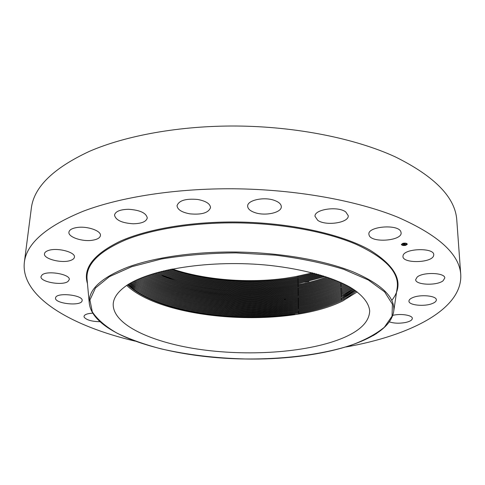 <?xml version="1.0" encoding="UTF-8"?>
<svg xmlns="http://www.w3.org/2000/svg" width="485" height="485" viewBox="0 0 485 485"><rect width="100%" height="100%" fill="white"/><g stroke="black" fill="none" stroke-linecap="round" stroke-linejoin="round"><path stroke-width="0.73" d="M126.743 285.453C164.263 320.84 287.569 328.709 342.907 300.858L357.221 291.891M127.67 284.84C154.212 310.164 227.647 322.652 286.265 315.074L298.681 313.031C244.616 322.434 173.788 314.141 138.516 292.388M356.135 291.085L349.03 296.25L341.367 300.464C329.43 306.168 315.062 310.455 298.275 313.316M343.58 337.73C360.628 330.382 369.327 321.446 369.685 310.915C368.897 302.919 362.368 294.734 349.982 287.132C332.14 277.196 303.574 269.211 270.284 265.471C210.793 259.105 147.137 269.478 124.615 286.95C117.497 292.346 113.702 297.948 113.229 303.755C112.09 324.811 152.708 343.095 202.378 349.776C252.236 356.469 309.709 352.128 343.58 337.73M344.356 298.942L341.992 300.136C330 305.865 315.565 310.164 298.681 313.031L298.257 312.225C315.001 309.369 329.315 305.095 341.197 299.403L348.654 295.28L355.311 290.503L341.943 298.99C329.964 304.738 315.541 309.048 298.669 311.928C244.725 321.343 174.091 313.08 138.795 291.346M129.052 283.974C157.68 310.812 238.384 322.816 298.257 312.225C315.02 309.351 329.333 305.077 341.197 299.384L341.992 300.136L341.367 300.464M354.517 289.957L341.143 298.263C329.363 303.95 315.062 308.236 298.245 311.121L298.669 311.928L298.257 312.213C242.458 322.004 168.501 312.467 135.503 289.145L129.065 283.967M286.265 315.074C227.507 322.483 154.363 309.824 128.234 284.483M344.059 297.929L341.943 298.99L341.143 298.245L348.442 294.225L354.505 289.951M294.874 313.868C239.378 322.749 167.513 313.037 135.23 290.182L128.246 284.477M343.823 296.881L341.889 297.857C329.921 303.61 315.511 307.933 298.651 310.824C245.44 320.13 175.988 312.219 140.268 291.024M129.901 283.464L135.77 288.102C168.816 311.412 242.567 320.912 298.239 311.103C315.026 308.224 329.327 303.937 341.143 298.245M298.245 311.121C238.917 321.64 159.11 309.933 129.889 283.47M343.592 295.832L353.674 289.399L341.094 297.123C329.279 302.834 314.989 307.132 298.226 310.018C314.953 307.132 329.242 302.834 341.094 297.105L341.094 297.123M130.768 282.967L136.042 287.065C169.126 310.351 242.682 319.821 298.226 310C239.451 320.47 160.541 309.06 130.756 282.973M352.831 288.86L341.046 295.983L348.018 292.122L352.819 288.854M343.362 294.783L341.046 295.965C329.2 301.706 314.923 306.017 298.214 308.896C242.797 318.73 169.435 309.291 136.315 286.029L131.653 282.47C161.966 308.175 239.984 319.3 298.214 308.915C314.929 306.035 329.206 301.725 341.046 295.983L341.84 296.717C329.885 302.488 315.48 306.823 298.639 309.721C245.555 319.039 176.297 311.164 140.559 289.994M135.26 286.599L130.623 283.046M351.952 288.308L340.997 294.844L341.792 295.577C329.842 301.367 315.456 305.714 298.627 308.618C245.671 317.948 176.607 310.103 140.85 288.969M298.214 308.896L298.627 308.618L298.196 307.811C240.524 318.13 163.396 307.296 132.557 281.979L136.588 284.992C169.75 308.236 242.912 317.639 298.196 307.793C314.886 304.907 329.151 300.591 340.991 294.831L351.94 288.302M298.196 307.811C314.892 304.919 329.157 300.597 340.997 294.844M351.049 287.763L340.943 293.71L351.037 287.757M340.991 294.831L341.737 294.443C329.806 300.245 315.426 304.604 298.608 307.514C245.786 316.857 176.916 309.048 141.141 287.938M298.196 307.793L298.608 307.514L298.184 306.708C241.063 316.954 164.833 306.411 133.49 281.488L136.861 283.961C170.059 307.175 243.027 316.547 298.184 306.696C314.868 303.81 329.121 299.475 340.943 293.71L341.689 293.31C329.764 299.124 315.402 303.495 298.596 306.417C245.901 315.771 177.231 307.987 141.438 286.914M298.172 305.611C314.807 302.719 329.048 298.378 340.894 292.576L350.121 287.217L340.894 292.558C329.03 298.354 314.789 302.701 298.172 305.592C243.143 315.462 170.368 306.12 137.134 282.931L134.466 280.991C166.27 305.532 241.609 315.783 298.172 305.611L298.596 306.417L298.184 306.696C314.85 303.804 329.103 299.475 340.943 293.698L341.737 294.443M342.895 292.697L341.689 293.31L340.894 292.576M342.659 291.655L341.64 292.176C329.721 298.008 315.371 302.385 298.578 305.314C245.404 314.801 175.916 306.726 140.492 285.15M135.454 280.506L137.407 281.9C170.678 305.065 243.258 314.377 298.154 304.495C314.716 301.603 328.945 297.244 340.846 291.424L349.158 286.665L340.846 291.443C329.042 297.238 314.813 301.597 298.154 304.507C242.148 314.613 167.719 304.647 135.442 280.512M136.358 282.47L134.369 281.039M342.422 290.618L341.586 291.042C329.685 296.887 315.341 301.282 298.566 304.216C245.513 313.71 176.219 305.671 140.777 284.125M298.154 304.495L298.566 304.216L298.142 303.41C314.783 300.488 329 296.123 340.797 290.309L348.188 286.126M342.186 289.581L341.537 289.909C329.642 295.771 315.317 300.173 298.554 303.119L298.142 303.398C243.373 313.286 170.987 304.01 137.679 280.87L136.467 280.021C169.174 303.762 242.688 313.437 298.142 303.41C314.771 300.464 328.988 296.099 340.791 290.297L348.175 286.12M340.846 291.424L341.586 291.042L340.797 290.309L341.537 289.909L340.743 289.175L347.187 285.586M340.743 289.175C328.885 295.013 314.68 299.39 298.129 302.313C243.234 312.267 170.629 302.876 137.498 279.542L137.952 279.845C171.296 302.961 243.488 312.201 298.129 302.3C314.686 299.384 328.891 295.001 340.743 289.163L347.169 285.58M341.955 288.545L341.488 288.781C329.606 294.656 315.286 299.069 298.536 302.022L298.129 302.3L298.554 303.119C245.628 312.625 176.522 304.616 141.062 283.101M340.743 289.163L341.488 288.781L340.694 288.048L346.151 285.047M340.694 288.048C328.854 293.904 314.662 298.293 298.111 301.215C314.723 298.257 328.915 293.868 340.694 288.029L346.138 285.041M138.577 279.057C172.108 301.979 243.791 311.079 298.111 301.203L298.536 302.022C246.362 311.418 178.468 303.774 142.608 282.822M138.558 279.063C172.09 301.991 243.785 311.097 298.111 301.215L298.524 300.93C246.477 310.333 178.777 302.725 142.905 281.803M341.719 287.508L341.44 287.647C329.564 293.54 315.262 297.966 298.524 300.93L298.099 300.124C244.343 309.927 173.545 301.1 139.656 278.59M345.09 284.507L340.646 286.92L345.077 284.495M139.668 278.584C173.563 301.088 244.349 309.909 298.099 300.106C314.674 297.141 328.86 292.74 340.646 286.902L341.385 286.52C329.527 292.425 315.232 296.862 298.511 299.833C246.592 309.248 179.086 301.67 143.202 280.785M298.099 300.124C314.698 297.172 328.878 292.77 340.646 286.92M341.476 286.477L340.597 285.792L343.986 283.961L340.597 285.792C328.818 291.643 314.65 296.056 298.087 299.027C244.907 308.757 175.006 300.203 140.777 278.117M140.789 278.105C175.024 300.191 244.913 308.739 298.087 299.015C314.674 296.056 328.842 291.643 340.597 285.774L341.337 285.392L340.549 284.665L342.883 283.428M342.865 283.422L340.543 284.646C328.794 290.521 314.638 294.947 298.069 297.917C245.483 307.569 176.492 299.293 141.941 277.638M341.24 285.441C329.406 291.339 315.159 295.771 298.493 298.742C246.707 308.163 179.401 300.621 143.493 279.772M340.549 284.665C328.806 290.545 314.65 294.971 298.069 297.935C245.477 307.587 176.473 299.306 141.929 277.644M341.719 282.882L340.494 283.525C328.709 289.43 314.559 293.861 298.057 296.826L298.469 296.559C246.938 305.999 180.02 298.53 144.087 277.741M341.737 282.894L340.494 283.537C328.757 289.43 314.607 293.861 298.057 296.844C246.047 306.417 177.946 298.408 143.105 277.177M341.003 284.41C329.212 290.272 315.038 294.686 298.481 297.651C246.186 307.205 178.037 299.36 142.493 277.99M143.124 277.171C177.965 298.396 246.053 306.399 298.057 296.826M144.318 276.711C179.432 297.511 246.623 305.247 298.045 295.753C314.638 292.74 328.769 288.296 340.446 282.409L340.555 282.355M340.767 283.385C329.018 289.212 314.917 293.607 298.469 296.559M340.446 282.397C328.666 288.32 314.529 292.77 298.045 295.735L298.451 295.468C247.053 304.913 180.329 297.481 144.384 276.735M144.336 276.705C179.45 297.499 246.629 305.229 298.045 295.735M340.525 282.355C328.824 288.151 314.795 292.522 298.451 295.468L298.032 294.662C314.05 291.764 327.818 287.484 339.348 281.821M298.026 294.644L298.439 294.383C314.207 291.527 327.836 287.338 339.318 281.809C327.781 287.478 314.013 291.752 298.026 294.644C247.204 304.059 180.947 296.602 145.573 276.238C180.929 296.614 247.198 304.071 298.032 294.662M146.834 275.789C182.439 295.711 247.774 302.901 298.014 293.57L298.439 294.383C247.592 303.749 181.76 296.571 145.585 276.238M298.014 293.57C313.395 290.782 326.763 286.683 338.106 281.288M298.014 293.558C313.395 290.764 326.751 286.677 338.087 281.282C326.817 286.532 313.607 290.533 298.427 293.292C248.168 302.573 183.269 295.674 146.87 275.771C182.463 295.698 247.786 302.882 298.014 293.558M336.832 280.754C325.72 285.889 312.776 289.794 298.002 292.485C248.362 301.725 183.96 294.813 148.137 275.328M336.814 280.748C325.708 285.877 312.77 289.781 298.002 292.467L298.408 292.206C248.75 301.403 184.785 294.771 148.192 275.31M148.155 275.322C185.191 295.213 248.447 301.5 298.002 292.467M336.778 280.736C325.793 285.726 313.001 289.545 298.408 292.206L297.99 291.394C312.17 288.793 324.671 285.071 335.505 280.215M149.477 274.874C186.725 294.322 249.023 300.342 297.99 291.394C248.969 300.536 185.5 293.892 149.495 274.868M335.523 280.227C324.665 285.089 312.152 288.811 297.99 291.394L298.396 291.121C249.332 300.227 186.319 293.861 149.544 274.856M335.456 280.197C324.744 284.919 312.388 288.563 298.396 291.121L297.972 290.309L298.384 290.036C249.927 299.057 187.859 292.958 150.932 274.401M150.853 274.425C187.016 293.001 249.563 299.378 297.972 290.309C311.57 287.817 323.634 284.283 334.177 279.693C323.483 284.307 311.418 287.841 297.972 290.297C249.611 299.142 188.301 293.407 150.871 274.419M334.098 279.663C323.683 284.119 311.776 287.575 298.384 290.036L297.96 289.224C250.169 298.208 188.562 292.091 152.272 273.976M332.771 279.154C322.422 283.507 310.818 286.859 297.96 289.212C310.788 286.877 322.398 283.525 332.795 279.166M152.29 273.97C188.586 292.073 250.175 298.19 297.96 289.212L298.366 288.951C250.527 297.881 189.411 292.049 152.357 273.946M332.704 279.13C322.604 283.319 311.158 286.593 298.366 288.951L297.948 288.138C310.291 285.865 321.434 282.694 331.37 278.632M153.721 273.534C190.126 291.176 250.787 297.032 297.948 288.138M153.739 273.528C190.144 291.164 250.793 297.014 297.948 288.126C310.424 285.817 321.561 282.652 331.352 278.626M331.273 278.596C321.507 282.525 310.533 285.616 298.354 287.866C251.133 296.705 190.981 291.133 153.824 273.498M329.909 278.105C320.264 281.918 309.606 284.901 297.929 287.053C251.406 295.85 191.714 290.272 155.212 273.091M329.891 278.099C320.264 281.906 309.612 284.889 297.929 287.041L298.342 286.787C251.745 295.529 192.563 290.224 155.327 273.055M155.23 273.085C193.139 290.709 251.351 295.583 297.929 287.041M329.794 278.069C320.385 281.736 309.903 284.64 298.342 286.787L297.917 285.974C252.024 294.662 193.357 289.369 156.746 272.649M156.764 272.643C193.376 289.357 252.036 294.65 297.917 285.962C309.054 283.907 319.215 281.106 328.406 277.578M328.278 277.535C319.245 280.948 309.26 283.67 298.323 285.701L297.917 285.962C309.206 283.852 319.366 281.058 328.387 277.572M158.322 272.212C195.055 288.478 252.649 293.473 297.905 284.895L298.323 285.701C252.37 294.346 194.164 289.309 156.873 272.612M326.86 277.056C317.881 280.372 308.23 282.985 297.905 284.895M158.346 272.206C195.079 288.466 252.661 293.455 297.905 284.877C308.478 282.9 318.118 280.294 326.835 277.044M326.72 277.008C318.081 280.16 308.612 282.7 298.311 284.622C253 293.17 195.782 288.393 158.468 272.176M325.241 276.523L297.887 283.798C253.291 292.255 196.819 287.581 159.971 271.776C196.795 287.593 253.285 292.273 297.887 283.81L325.265 276.529M325.108 276.474L298.299 283.543C253.643 291.988 197.425 287.472 160.105 271.739M161.644 271.345C198.565 286.683 253.94 291.061 297.875 282.719C253.928 291.079 198.541 286.696 161.62 271.351M297.887 283.798L298.299 283.543L297.875 282.731L323.622 276.001M297.875 282.719L323.598 275.995M323.453 275.947L298.281 282.464C254.298 290.806 199.08 286.55 161.79 271.309M321.931 275.48L297.863 281.652C254.589 289.885 200.269 285.78 163.342 270.927C200.293 285.768 254.595 289.872 297.863 281.639L321.907 275.468M321.743 275.419L298.269 281.391C254.958 289.624 200.766 285.623 163.53 270.879M165.118 270.503C201.984 284.859 255.262 288.696 297.851 280.579L320.179 274.953M165.142 270.497C202.009 284.847 255.274 288.684 297.851 280.56L320.155 274.946M319.979 274.892L298.257 280.312C255.637 288.436 202.475 284.695 165.324 270.454M318.372 274.425L297.832 279.499C255.953 287.508 203.724 283.931 166.955 270.084M318.348 274.419L297.832 279.487C255.959 287.49 203.748 283.919 166.979 270.078M318.154 274.364L298.239 279.239C256.329 287.247 204.209 283.767 167.173 270.036M168.883 269.666C205.513 282.985 256.668 286.302 297.82 278.408L316.505 273.904L297.82 278.408C256.656 286.32 205.488 282.998 168.853 269.666M316.268 273.837L298.226 278.166C257.032 286.059 205.973 282.834 169.095 269.618M314.565 273.382L297.808 277.353C257.377 285.125 207.283 282.064 170.817 269.26M170.847 269.254C207.307 282.052 257.383 285.107 297.808 277.335L314.541 273.37M314.31 273.31L298.214 277.093C257.753 284.865 207.774 281.894 171.078 269.205M312.558 272.855L297.79 276.28L286.108 278.196C248.635 283.476 205.143 280.1 172.175 268.981M308.939 281.409L304.81 282.215M294.486 276.868L312.534 272.849L297.796 276.262L286.108 278.196M178.741 280.627L160.85 275.45M328.878 278.499L327.884 278.802M310.867 283.113L307.011 283.895M135.06 341.113C72.113 326.344 20.479 297.117 24.341 262.403L31.331 208.259C33.841 187.186 53.241 168.198 89.531 151.296C126.094 135.479 179.802 125.682 236.146 126.015C296.02 126.464 355.166 138.443 395.105 156.782C434.796 176.394 455.36 197.516 456.791 220.141L460.75 274.589C462.666 309.472 409.479 335.765 345.811 346.999M313.213 293.522L316.954 292.51M284.174 298.899L285.58 299.597M403.09 255.522C404.587 248.271 434.184 247.477 433.76 254.74L433.554 255.886C431.28 263.112 402.556 263.604 402.956 256.444L403.09 255.522M24.341 262.403C26.542 243.452 46.19 226.386 83.281 211.205C120.692 197.013 175.97 188.289 234.067 188.786C295.808 189.399 356.802 200.493 397.821 217.231C438.543 235.128 459.519 254.249 460.75 274.589M82.044 300.991C80.674 306.508 54.35 303.574 55.545 297.996L55.599 297.729C56.521 292.073 83.487 295.032 82.135 300.597L82.044 300.991M412.808 297.578C420.543 294.183 436.688 295.777 436.348 299.869C436.354 301.246 434.996 302.476 432.274 303.555C424.399 306.841 408.673 305.247 408.952 301.155C408.94 299.839 410.225 298.651 412.808 297.578M68.015 281.427C62.553 285.974 39.752 281.943 41.013 276.565L42.11 274.892C47.348 270.169 70.671 274.316 69.252 279.627L68.015 281.427M392.783 315.341L393.147 315.262C401.186 313.395 412.571 315.286 412.335 318.415C412.201 320.149 409.928 321.507 405.508 322.501C399.361 323.592 393.984 323.386 389.382 321.876M70.531 260.451C62.001 263.628 43.31 258.929 44.481 253.776C44.675 252.449 45.905 251.382 48.185 250.569C56.727 247.241 75.715 252.091 74.423 257.147C74.229 258.535 72.932 259.633 70.531 260.451M376.784 333.359L373.001 335.687M92.192 240.281C82.159 241.845 67.985 237.013 68.918 232.176C69.349 229.854 72.047 228.296 77.012 227.507C87.215 225.864 101.426 230.842 100.444 235.552C99.995 237.941 97.249 239.517 92.192 240.281M133.193 223.779C121.844 223.033 115.618 220.129 114.515 215.061C115.442 211.418 120.122 209.49 128.567 209.284C140.001 210.078 146.234 212.963 147.27 217.953C146.318 221.657 141.626 223.603 133.193 223.779M189.938 213.849C181.748 212.345 177.443 209.623 177.037 205.688C178.923 200.469 185.834 198.395 197.777 199.481C205.913 201.039 210.163 203.736 210.532 207.568C208.623 212.83 201.76 214.928 189.938 213.849M254.801 212.575C250.151 210.945 247.762 208.799 247.653 206.131C247.18 200.226 264.07 196.51 274.419 200.396C278.905 202.039 281.203 204.137 281.312 206.695C281.712 212.703 265.095 216.292 254.801 212.575M317.73 220.323L315.02 216.358C314.068 209.32 337.942 205.804 345.769 211.957L348.248 215.704C349.048 222.827 325.781 226.24 317.73 220.323M369.243 235.577L368.879 234.237C367.636 226.349 398.227 223.846 400.846 231.709L401.113 232.806C402.162 240.718 372.432 243.215 369.243 235.577M99.916 321.7C91.907 321.537 86.676 320.07 84.226 317.305L84.008 316.372C84.475 314.541 87.373 313.474 92.702 313.183M417.179 277.062C422.962 271.812 445.212 272.6 444.787 278.032L443.09 280.773C436.876 285.92 415.312 285.028 415.669 279.633L417.179 277.062M405.812 245.313C403.387 245.749 401.901 245.471 401.362 244.476L402.841 243.337C405.272 242.894 406.757 243.173 407.303 244.167L405.812 245.313M401.362 244.398L401.853 244.943M402.047 245.04L403.459 245.362M403.817 245.277L405.478 245.228M405.83 245.143L407.042 244.531M406.976 244.428L407.291 244.088M406.66 244.125L406.533 243.749M406.618 243.452L405.199 243.124M404.842 243.209L403.18 243.379M402.847 243.488L401.998 244.361M403.162 243.549C405.072 243.197 406.242 243.415 406.672 244.204L405.496 245.101C403.587 245.452 402.417 245.228 401.992 244.446L403.162 243.549M403.562 244.543L405.551 244.507L404.126 244.816L404.344 245.052L403.562 244.543M403.981 244.67L405.599 244.452L403.975 244.634M403.502 244.501L402.829 244.052L404.945 244.119L403.52 244.288M403.393 244.258L403.902 244.185L403.399 244.288M403.447 244.022L403.932 243.888L403.447 244.022M404.545 243.967L404.023 244.113L404.545 243.931M245.137 358.961C215.443 358.185 187.452 354.82 161.153 348.879C144.518 344.495 129.822 339.264 117.061 333.171C105.706 326.647 97.455 319.542 92.296 311.861L89.925 299.985L95.46 288.005L109.416 276.644L131.708 266.702L161.493 258.984C184.591 255.165 209.435 253.128 236.025 252.885L275.401 255.158C300.912 258.396 323.725 263.131 343.841 269.357L368.339 279.997L384.623 291.885L392.401 304.186L392.05 316.171L384.362 327.26C376.008 334.074 364.987 340.046 351.286 345.174C322.155 354.638 284.131 359.324 245.137 358.961M89.24 302.901L87.021 278.79C86.051 264.343 99.001 251.339 125.87 239.784C152.902 228.999 193.788 222.451 236.674 222.876C281.997 223.385 326.708 231.727 356.117 244.325C385.387 257.814 399.1 272.194 397.251 287.459L393.693 311.406C389.049 342.192 316.499 360.44 245.137 358.985C170.496 358.166 92.326 335.414 89.24 302.901C88.385 289.648 101.147 277.766 127.525 267.259C154.048 257.456 194.061 251.557 236.019 252.024C280.354 252.576 324.125 260.263 353.013 271.824C381.786 284.21 395.348 297.402 393.693 311.406L393.541 312.388M87.464 283.592C82.686 268.284 93.635 254.146 120.298 241.178C147.319 229.102 190.75 221.548 236.668 222.003C289.684 222.579 341.137 233.958 369.661 249.939C397.403 267.114 404.781 283.931 391.801 300.385M298.239 311.103L298.651 310.824M341.64 292.176L340.846 291.443M298.172 305.592L298.578 305.314L298.154 304.507M340.694 288.029L341.44 287.647M298.099 300.106L298.511 299.833L298.087 299.027M298.087 299.015L298.493 298.742L298.069 297.935M298.069 297.917L298.481 297.651M341.282 284.265L340.494 283.537M341.234 283.143L340.446 282.409M298.427 293.292L298.002 292.485M297.948 288.126L298.354 287.866M297.905 284.877L298.311 284.622L297.887 283.81M298.281 282.464L297.863 281.652M297.863 281.639L298.269 281.391L297.851 280.579L298.257 280.312L297.832 279.499M298.239 279.239L297.82 278.426L298.226 278.166M297.808 277.335L298.214 277.093L297.79 276.28"/></g></svg>
